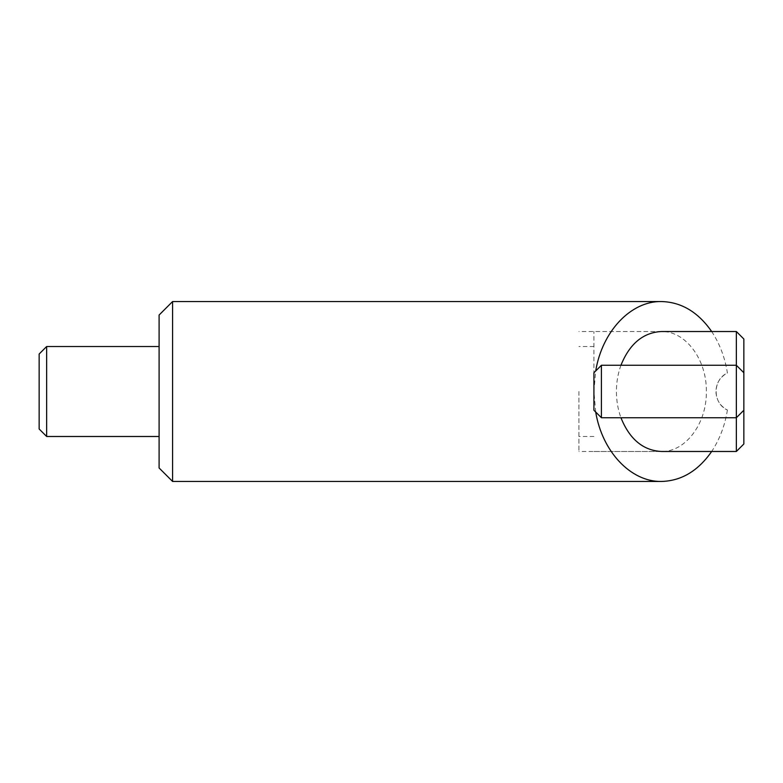 <?xml version="1.0" encoding="UTF-8"?>
<svg xmlns="http://www.w3.org/2000/svg" width="783" height="783" viewBox="0 0 783 783"><rect width="100%" height="100%" fill="white"/><g stroke="black" fill="none" stroke-linecap="round" stroke-linejoin="round"><path stroke-width="0.59" stroke-dasharray="3.92 2.94" d="M736.353 451.478L736.353 331.522M743.85 410.243L736.353 417.74L601.413 417.74L593.915 410.243L593.915 331.522L593.915 372.757L601.413 365.26L736.353 365.26L743.85 372.757M743.85 443.981L743.85 339.019M46.647 436.483L46.647 346.517M39.15 428.986L39.15 354.014M578.921 391.5L578.921 451.478L578.921 391.5M159.096 467.97L159.096 315.03M620.939 365.26C617.944 373.55 616.427 382.3 616.407 391.5C616.427 400.7 617.944 409.45 620.939 417.74M593.915 451.478L661.381 451.478C685.428 452.143 706.873 423.554 706.364 391.5C706.873 359.446 685.428 330.857 661.381 331.522L593.915 331.522M172.593 481.457L172.593 301.543M595.697 412.024L593.915 391.5L595.697 370.976M711.678 331.522C719.626 343.512 724.872 357.332 727.407 372.972C720.106 376.936 716.279 383.112 715.926 391.5C716.279 399.888 720.106 406.064 727.407 410.028C712.393 403.353 712.393 379.647 727.407 372.972M727.407 410.028C724.872 425.668 719.626 439.488 711.678 451.478M159.096 391.5L159.096 346.517L159.096 391.5M593.915 346.517L578.921 346.517M593.915 436.483L578.921 436.483M661.381 451.478L578.921 451.478M661.381 331.522L578.921 331.522"/><path stroke-width="1.17" d="M743.85 372.757L743.85 339.019L736.353 331.522L736.353 365.26L743.85 372.757L743.85 443.981L736.353 451.478L661.381 451.478C643.097 450.46 629.62 439.224 620.939 417.74M46.647 346.517L46.647 436.483L39.15 428.986L39.15 354.014L46.647 346.517L159.096 346.517M601.413 365.26L601.413 417.74L593.915 410.243L593.915 372.757L601.413 365.26L736.353 365.26L736.353 417.74L743.85 410.243M601.413 417.74L736.353 417.74L736.353 451.478M159.096 315.03L159.096 467.97L172.593 481.457L172.593 301.543L159.096 315.03M595.697 370.976C602.244 331.258 630.883 300.985 661.381 301.543C681.327 302.052 698.093 312.055 711.678 331.522M711.678 451.478C698.093 470.945 681.327 480.948 661.381 481.457C630.883 482.015 602.244 451.742 595.697 412.024M736.353 331.522L661.381 331.522C643.097 332.54 629.62 343.776 620.939 365.26M159.096 436.483L46.647 436.483M661.381 301.543L172.593 301.543M661.381 481.457L172.593 481.457"/></g></svg>
